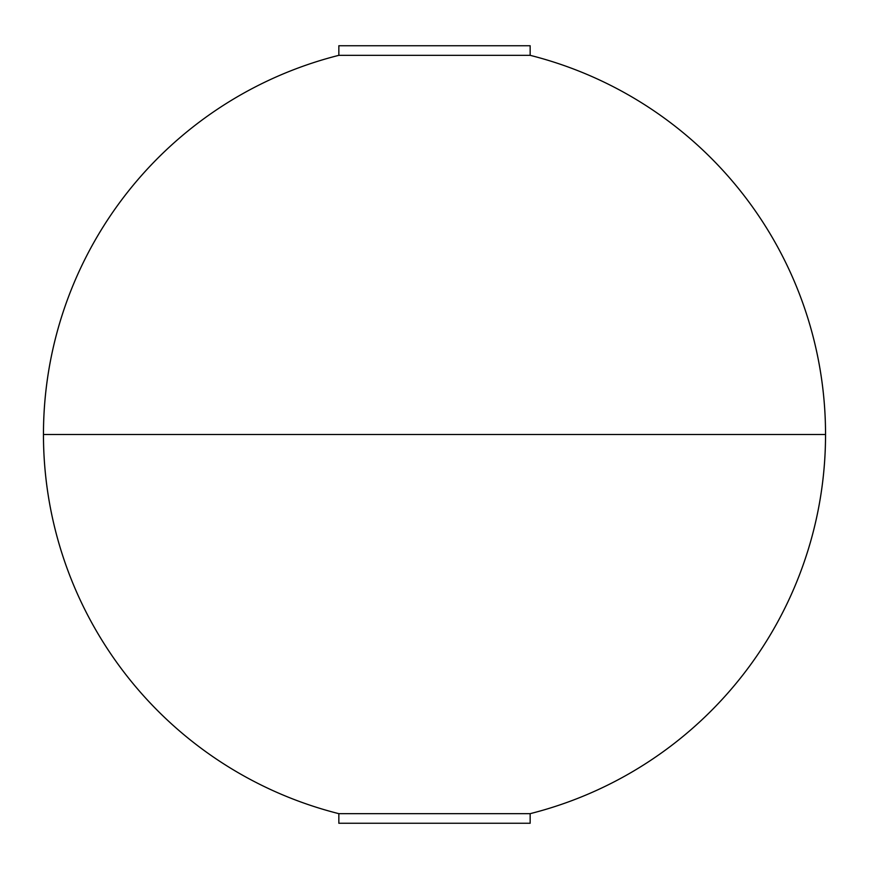 <?xml version="1.0" encoding="UTF-8"?>
<svg xmlns="http://www.w3.org/2000/svg" width="869" height="869" viewBox="0 0 869 869"><rect width="100%" height="100%" fill="white"/><g stroke="black" fill="none" stroke-linecap="round" stroke-linejoin="round"><path stroke-width="1.3" d="M338.845 823.258L338.845 813.666A391.05 391.05 0 0 1 338.845 55.334L530.155 55.334A391.05 391.05 0 0 1 530.155 813.666L338.845 813.666A391.05 391.05 0 0 1 338.845 55.334L530.155 55.334A391.05 391.05 0 0 1 530.155 813.666L338.845 813.666L338.845 823.258L530.155 823.258L530.155 813.666A391.05 391.05 0 0 0 825.55 434.5L43.45 434.5A391.05 391.05 0 0 1 338.845 55.334L530.155 55.334A391.05 391.05 0 0 1 825.55 434.5L43.45 434.5A391.05 391.05 0 0 0 338.845 813.666L530.155 813.666L530.155 823.258L338.845 823.258L530.155 823.258M530.155 55.334L530.155 45.742L338.845 45.742L338.845 55.334M530.155 45.742L338.845 45.742L530.155 45.742"/></g></svg>
